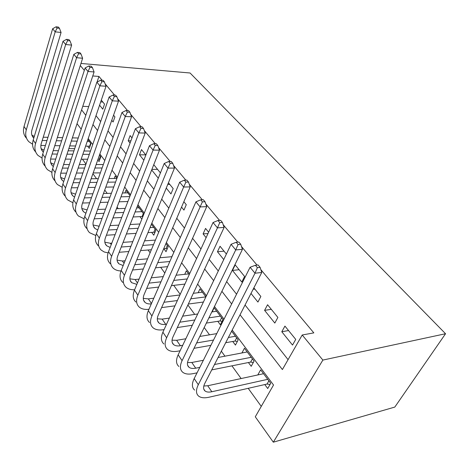<?xml version="1.0" encoding="UTF-8"?>
<svg xmlns="http://www.w3.org/2000/svg" width="469" height="469" viewBox="0 0 469 469"><rect width="100%" height="100%" fill="white"/><g stroke="black" fill="none" stroke-linecap="round" stroke-linejoin="round"><path stroke-width="0.7" d="M232.202 330.047L273.527 385.008L255.288 416.794L273.321 442.191L394.81 407.074L445.55 333.735L190.068 73L80.967 63.456M82.444 159.196L85.974 164.074M92.921 173.677L96.55 178.701M104.745 190.021L107.178 193.392M117.086 207.087L118.223 208.658M148.128 249.995L150.115 252.744M160.656 267.312L164.801 273.04M173.712 285.357L180.207 294.344M187.893 304.967L194.729 314.418M204.191 327.497L209.496 334.831M221.339 351.193L224.944 356.182M231.932 365.838L241.125 378.547M248.201 388.326L261.262 406.383M74.682 148.679L68.837 148.597M99.58 105.185L102.787 109.177L104.528 104.112L101.298 100.137M111.751 120.322L113.105 122.004L114.917 116.892L113.557 115.216M131.988 137.904L130.118 135.6L128.207 140.776L130.065 143.086M145.877 154.993L141.48 149.582L139.486 154.805L143.854 160.228M160.433 172.897L153.762 164.689M166.255 188.087L170.956 193.932L173.178 188.585L168.447 182.763M181.55 207.099L183.954 210.094L186.281 204.707L183.854 201.717M191.745 211.431L189.382 216.836M208.617 232.196L205.557 228.426L203.083 233.879L206.126 237.654M226.392 254.063L220.049 246.26L217.458 251.753L223.754 259.574M244.595 276.464L235.186 264.885L232.472 270.42L241.805 282.021L244.595 276.464M250.997 293.447L257.932 302.071L260.858 296.472L253.864 287.866M277.888 317.431L267.576 304.739L264.592 310.349L274.816 323.065L277.888 317.431M264.78 384.562L267.723 388.525L270.724 383.267L260.641 369.83L257.798 374.948M248.406 362.531L251.22 366.312L254.075 361.077L244.443 348.238L241.94 352.952M232.753 341.473L235.444 345.09L238.17 339.873L231.627 331.161M217.78 321.324L220.354 324.788L222.957 319.6L214.14 307.852L212.158 311.903M163.845 248.758L166.026 251.689L168.207 246.63L165.92 243.587M151.68 232.384L153.773 235.204L155.866 230.185L151.399 224.235M139.979 216.643L141.837 219.14M97.787 159.876L99.07 161.606L100.782 156.775L99.492 155.051M190.76 298.829L205.891 296.877L199.946 288.939L198.17 292.715M189.218 274.635L186.34 270.801L184.739 274.336M173.354 253.489L171.83 256.713M143.842 214.157L137.54 205.762M130.095 195.837L125.938 190.297L124.93 192.935M116.957 178.331L115.186 175.969L114.26 178.478M87.603 146.176L89.286 148.433L90.933 143.643L87.867 139.557M240.04 314.775L282.391 369.554L302.218 334.995L313.831 332.873L260.84 269.634M257.03 265.091L241.506 246.565M237.806 242.151L223.18 224.698M219.586 220.407L205.791 203.945M202.291 199.771L189.265 184.223M185.859 180.16L173.542 165.457M170.224 161.5L158.557 147.583M155.327 143.725L144.27 130.534M141.116 126.771L130.628 114.254M127.55 110.578L117.59 98.695M114.583 95.107L105.115 83.804M102.178 80.299L98.936 76.441L97.054 82.075M96.004 115.673L100.653 121.577M108.011 130.921L113.076 137.358M120.545 146.844L126.061 153.85M133.647 163.488L139.651 171.109M147.36 180.905L153.879 189.189M161.717 199.137L168.805 208.148M176.766 218.261L184.475 228.051M192.571 238.328L200.949 248.975M209.174 259.421L218.284 270.994M226.65 281.617L236.558 294.204M245.058 305.002L288.077 359.647M295.746 339.404L284.929 326.096L281.793 331.741L292.515 345.067L295.746 339.404M151.68 169.96L158.299 178.197M80.305 65.531L84.32 70.409M98.936 76.441L92.762 75.96M302.218 334.995L322.871 360.075L445.55 333.735M224.018 319.166L214.48 306.48M206.424 295.763L197.648 284.091M189.716 273.538L181.632 262.792M173.823 252.404L166.384 242.508M158.692 232.278L151.839 223.168M144.27 213.09L137.962 204.701M130.499 194.782L124.695 187.061M117.344 177.282L112.003 170.183M104.769 160.55L99.856 154.02M92.721 144.534L88.213 138.537M81.184 129.186L77.045 123.681M273.321 442.191L322.871 360.075M81.594 109.857L85.809 115.31M92.973 124.572L97.57 130.517M104.833 139.914L109.84 146.387M117.221 155.931L122.667 162.978M130.159 172.668L136.086 180.331M143.696 190.174L150.133 198.504M157.865 208.5L164.865 217.552M172.721 227.711L180.325 237.543M188.304 247.867L196.57 258.554M204.677 269.042L213.659 280.655M221.901 291.319L231.663 303.941M88.717 106.604L82.767 106.305M288.552 330.551L281.793 331.741M271.311 309.341L264.592 310.349M254.849 289.08L253.125 289.303M239.108 269.716L232.472 270.42M224.053 251.185L217.458 251.753M208.002 233.544L203.083 233.879M169.796 184.417L167.75 184.458M157.549 169.35L151.909 169.379M145.771 154.858L139.486 154.805M130.898 140.835L128.207 140.776M102.84 102.031L100.694 101.914M270.044 384.457L267.043 384.047L268.884 380.805M267.758 379.31L211.824 391.744C208.857 392.383 206.612 392.143 205.094 391.023C203.194 389.428 203.112 386.861 204.842 383.314L261.772 272.466L255.001 273.216L198.305 384.703C195.766 389.974 195.895 393.79 198.692 396.164C201.008 397.876 204.425 398.234 208.951 397.243L267.043 384.047M263.555 373.711L207.726 385.747L203.804 386.016M257.375 267.629L260.084 267.342L258.102 264.979L255.4 265.261L257.375 267.629L255.001 273.216L250.083 267.271L194.172 378.577C191.669 383.841 191.821 387.675 194.629 390.079M250.083 267.271L255.4 265.261M260.084 267.342L261.772 272.466M253.319 362.467L250.651 362.08L252.404 358.849M199.794 367.391L195.72 368.188C192.777 368.745 190.537 368.435 188.989 367.256C187.061 365.586 186.914 362.983 188.556 359.453L242.444 249.35L235.725 249.924L182.078 360.661C179.674 365.908 179.897 369.777 182.74 372.263C185.085 374.069 188.503 374.538 192.988 373.664L197.05 372.849M211.73 369.9L250.651 362.08M251.237 357.296L214.503 364.507M247.227 351.949L218.108 357.484M203.364 360.28L191.815 362.478L187.512 362.566M238.059 244.519L240.749 244.302L238.868 242.063L236.183 242.274L238.059 244.519L235.725 249.924L231.065 244.296L178.15 354.834C175.775 360.075 176.016 363.956 178.871 366.465M231.065 244.296L236.183 242.274M240.749 244.302L242.444 249.35M237.349 341.444L234.987 341.074L236.657 337.862M182.693 345.342L180.372 345.741C177.452 346.222 175.213 345.846 173.653 344.615C171.695 342.88 171.496 340.248 173.043 336.736L224.118 227.442L217.458 227.858L166.636 337.774C164.355 343.003 164.66 346.908 167.544 349.493C169.919 351.381 173.325 351.943 177.769 351.193L180.084 350.783M194.002 348.32L210.868 345.342M225.689 342.722L234.987 341.074M235.456 336.261L228.38 337.481M213.536 340.037L196.634 342.945M216.76 333.623L199.817 336.437M185.841 338.765L176.643 340.295L172.035 340.183M219.756 222.623L222.423 222.47L220.641 220.348L217.979 220.494L219.756 222.623L217.458 227.858L213.043 222.523L162.89 332.222C160.638 337.446 160.961 341.356 163.857 343.965M213.043 222.523L217.979 220.494M222.423 222.47L224.118 227.442M222.089 321.324L219.996 320.984L221.591 317.783M166.559 324.196L165.721 324.319C162.831 324.73 160.597 324.296 159.02 323.024C157.045 321.224 156.793 318.574 158.264 315.074L206.729 206.653L200.128 206.923L151.915 315.965C149.758 321.165 150.133 325.099 153.046 327.778C155.444 329.73 158.844 330.387 163.247 329.742L164.08 329.613M177.329 327.567L192.308 325.257M206.354 323.088L219.996 320.984M220.36 316.141L208.91 317.853M194.84 319.964L179.832 322.209M216.69 311.246L211.8 311.955M197.701 313.99L182.658 316.159M169.356 318.082L162.163 319.119L157.314 318.809M202.385 201.846L205.029 201.746L203.341 199.735L200.697 199.823L202.385 201.846L200.128 206.923L195.931 201.858L148.345 310.671C146.211 315.866 146.604 319.805 149.529 322.502M195.931 201.858L200.697 199.823M205.029 201.746L206.729 206.653M161.6 307.617L174.955 305.835M188.321 304.047L203.429 302.03M177.364 300.553L163.986 302.282M202.391 292.187L193.339 293.313M179.92 294.972L166.507 296.631M153.791 298.208L148.327 298.888L143.28 298.378M151.299 303.906C148.632 304.152 146.551 303.648 145.05 302.399C143.057 300.553 142.758 297.885 144.153 294.409L190.203 186.891L183.66 187.031L137.874 295.159C135.822 300.324 136.268 304.287 139.205 307.043C141.527 308.995 144.774 309.745 148.943 309.3M185.888 182.107L188.503 182.06L186.897 180.143L184.282 180.184L185.888 182.107L183.66 187.031L179.674 182.212L134.462 290.106C132.44 295.265 132.897 299.234 135.846 302.001M179.674 182.212L184.282 180.184M188.503 182.06L190.203 186.891M146.715 288.441L158.663 287.075M171.431 285.621L184.897 284.085M187.248 278.944L173.753 280.421M160.961 281.816L148.984 283.129M188.679 273.919L176.068 275.239M163.253 276.587L151.253 277.841M139.064 279.119L135.095 279.536L129.89 278.838M136.866 284.372L131.701 282.696C129.69 280.796 129.35 278.117 130.675 274.664L174.474 168.09L168.002 168.113L124.461 275.285C122.509 280.421 123.019 284.402 125.979 287.221C128.084 289.045 130.957 289.889 134.603 289.766M170.188 163.323L172.78 163.329L171.249 161.506L168.658 161.494L170.188 163.323L168.002 168.113L164.203 163.523L121.201 270.455C119.278 275.584 119.794 279.565 122.761 282.402M164.203 163.523L168.658 161.494M172.78 163.329L174.474 168.09M132.592 270.003L143.315 268.977M155.55 267.805L167.597 266.644M169.837 261.52L157.766 262.622M145.507 263.742L134.761 264.721M171.947 256.701L159.853 257.757M147.571 258.824L136.801 259.756M125.094 260.776L122.427 261.01L117.086 260.125M123.171 265.56L118.927 263.836C116.904 261.901 116.523 259.216 117.789 255.781L159.495 150.174L153.082 150.086L111.634 256.285C109.781 261.385 110.344 265.378 113.322 268.262C115.233 269.956 117.795 270.865 121.002 270.971M155.233 145.437L157.801 145.484L156.341 143.743L153.779 143.696L155.233 145.437L153.082 150.086L149.459 145.718L108.515 251.665C106.686 256.76 107.26 260.752 110.244 263.648M149.459 145.718L153.779 143.696M157.801 145.484L159.495 150.174M167.257 248.828L165.997 248.588L167.333 245.469M119.173 252.281L128.817 251.519M140.571 250.593L151.376 249.737M163.704 248.769L165.997 248.588M153.515 244.636L142.687 245.439M130.91 246.313L121.242 247.028M155.421 240.087L144.575 240.849M132.774 241.676L123.089 242.356M111.81 243.147L110.285 243.253L104.839 242.197M110.145 247.45L106.692 245.779C104.657 243.804 104.247 241.113 105.449 237.707L145.202 133.085L138.853 132.903L99.364 238.1C97.599 243.165 98.214 247.169 101.204 250.1L104.235 251.994L108.093 252.897M140.976 128.377L143.514 128.465L142.119 126.806L139.586 126.718L140.976 128.377L138.853 132.903L135.4 128.729L96.38 233.679C94.632 238.733 95.26 242.731 98.25 245.68M135.4 128.729L139.586 126.718M143.514 128.465L145.202 133.085M154.911 232.472L153.809 232.249L155.092 229.159M106.393 235.233L115.081 234.688M126.401 233.972L136.116 233.363M147.958 232.618L153.809 232.249M153.756 227.371L150.021 227.588M138.162 228.28L128.424 228.849M117.08 229.511L108.374 230.015M139.891 223.977L130.136 224.51M118.774 225.132L110.051 225.607M99.158 226.199L93.102 225.009M97.74 230.015L94.961 228.467C92.926 226.463 92.481 223.772 93.63 220.389L131.555 116.769L125.276 116.5L87.609 220.682C85.927 225.712 86.583 229.716 89.585 232.694L95.805 235.514M127.363 112.097L129.872 112.214L128.547 110.625L126.032 110.508L127.363 112.097L125.276 116.5L121.975 112.513L84.748 216.444C83.083 221.462 83.752 225.466 86.753 228.456M121.975 112.513L126.032 110.508M129.872 112.214L131.555 116.769M142.822 216.69L142.089 216.543L143.321 213.471M94.199 218.83L102.037 218.454M112.965 217.933L121.717 217.516M133.114 216.971L142.089 216.543M141.966 211.666L135.095 211.965M123.669 212.457L114.899 212.838M103.948 213.313L96.092 213.653M139.094 207.831L136.684 207.925M125.246 208.383L116.459 208.728M105.49 209.168L97.622 209.479M85.897 213.237L83.711 211.859C81.67 209.831 81.196 207.134 82.292 203.781L118.51 101.175L112.296 100.823L76.336 203.98C74.735 208.969 75.433 212.973 78.434 215.992L84.092 218.806M87.093 209.889L81.852 208.512M114.354 96.532L116.84 96.684L115.567 95.166L113.082 95.014L114.354 96.532L112.296 100.823L109.142 97.007L73.592 199.911C72.003 204.894 72.718 208.893 75.72 211.924M109.142 97.007L113.082 95.014M116.84 96.684L118.51 101.175M82.556 203.042L89.632 202.801M100.196 202.45L108.087 202.18M119.091 201.811L127.896 201.518M129.807 196.575L120.979 196.833M109.957 197.156L102.049 197.385M91.461 197.695L84.367 197.9M127.861 192.859L122.438 192.999M111.399 193.287L103.473 193.486M92.868 193.761L85.763 193.943M74.571 197.074L72.906 195.913C70.866 193.855 70.368 191.164 71.411 187.834L106.029 86.249L99.885 85.827L65.519 187.958C63.989 192.906 64.728 196.904 67.735 199.958L72.894 202.731M75.579 194.154L71.059 192.665M101.908 81.647L104.364 81.823L103.151 80.375L100.694 80.193L101.908 81.647L99.885 85.827L96.866 82.175L62.881 184.047C61.369 188.989 62.119 192.988 65.127 196.048M96.866 82.175L100.694 80.193M104.364 81.823L106.029 86.249M71.411 187.834L77.807 187.706M88.037 187.5L95.166 187.354M105.801 187.137L113.744 186.979M115.573 182.06L107.612 182.189M96.954 182.353L89.814 182.47M79.56 182.629L73.152 182.734M116.916 178.443L108.943 178.542M98.273 178.677L91.121 178.765M80.85 178.894L74.43 178.976M63.731 181.509L62.524 180.583C60.483 178.513 59.962 175.822 60.958 172.522L94.081 71.956L87.996 71.464L55.131 172.563C53.671 177.47 54.439 181.468 57.447 184.546L62.172 187.26M64.581 178.965L60.689 177.434M89.989 67.389L92.422 67.595L91.256 66.205L88.829 65.994L89.989 67.389L87.996 71.464L85.106 67.97L52.598 168.811C51.15 173.706 51.93 177.698 54.937 180.788M85.106 67.97L88.829 65.994M92.422 67.595L94.081 71.956M60.765 173.184L66.522 173.137M76.447 173.061L82.884 173.014M93.179 172.938L100.348 172.885M102.101 167.99L94.914 168.013M84.602 168.049L78.147 168.066M68.204 168.101L62.406 168.119M103.338 164.543L96.145 164.543M85.809 164.543L79.349 164.549M69.389 164.549L63.585 164.549M53.337 166.513L52.54 165.844C50.494 163.757 49.954 161.072 50.91 157.801L82.62 58.256L76.605 57.705L45.147 157.766C43.746 162.632 44.549 166.618 47.557 169.725L51.901 172.369M54.052 164.297L50.716 162.778M78.569 53.724L80.973 53.958L79.859 52.622L77.455 52.393L78.569 53.724L76.605 57.705L73.832 54.351L42.708 154.16C41.331 159.014 42.14 163.001 45.141 166.114M73.832 54.351L77.455 52.393M80.973 53.958L82.62 58.256M99.862 159.384L99.375 159.272L100.425 156.3M50.593 159.055L55.735 159.079M65.373 159.12L71.188 159.149M81.172 159.19L87.65 159.22M98.003 159.267L99.375 159.272M89.327 154.36L82.837 154.301M72.836 154.213L67.003 154.166M57.347 154.078L52.106 154.037M90.464 151.065L83.969 150.989M73.95 150.877L68.111 150.807M58.437 150.696L53.19 150.637M43.365 152.056L42.925 151.663C40.891 149.558 40.328 146.885 41.243 143.637L71.628 45.112L65.683 44.502L35.544 143.537C34.202 148.362 35.034 152.337 38.036 155.462L42.04 158.024M43.963 150.133L41.12 148.673M67.612 40.621L69.992 40.873L68.92 39.595L66.539 39.337L67.612 40.621L65.683 44.502L63.016 41.29L33.199 140.061C31.874 144.874 32.713 148.849 35.714 151.979M63.016 41.29L66.539 39.337M69.992 40.873L71.628 45.112M90.019 146.299L89.626 146.205L90.64 143.256M40.856 145.437L45.411 145.507M54.779 145.654L60.038 145.736M69.729 145.894L75.579 145.982M85.622 146.14L89.626 146.205M89.245 141.392L87.252 141.351M77.192 141.151L71.329 141.034M61.615 140.841L56.344 140.735M46.959 140.548L42.222 140.448M78.241 138.003L72.373 137.868M62.641 137.652L57.365 137.528M47.961 137.317L43.224 137.206M33.786 138.109L33.674 137.997C31.634 135.881 31.054 133.214 31.933 130.001L61.07 32.49L55.19 31.833L26.293 129.837C25.015 134.621 25.871 138.584 28.867 141.726L32.566 144.2M34.284 136.456L31.88 135.09M57.095 28.04L59.446 28.31L58.414 27.079L56.063 26.809L57.095 28.04L55.19 31.833L52.634 28.744L24.036 126.489C22.776 131.226 23.62 135.166 26.569 138.314M52.634 28.744L56.063 26.809M59.446 28.31L61.07 32.49M211.824 391.744L207.726 385.747M198.305 384.703L194.172 378.577M195.72 368.188L191.815 362.478M182.078 360.661L178.15 354.834M180.372 345.741L176.643 340.295M166.636 337.774L162.89 332.222M165.721 324.319L162.163 319.119M151.915 315.965L148.345 310.671M151.481 303.496L148.327 298.888M137.874 295.159L134.462 290.106M137.446 282.977L135.095 279.536M124.461 275.285L121.201 270.455M124.045 263.379L122.427 261.01M111.634 256.285L108.515 251.665M111.229 244.642L110.285 243.253M99.364 238.1L96.38 233.679M98.971 226.709L98.642 226.228M87.609 220.682L84.748 216.444M76.336 203.98L73.592 199.911M65.519 187.958L62.881 184.047M55.131 172.563L52.598 168.811M45.147 157.766L42.708 154.16M35.544 143.537L33.199 140.061M26.293 129.837L24.036 126.489M205.094 391.023L203.781 389.088M188.989 367.256L187.635 365.257M173.653 344.615L172.258 342.563M159.02 323.024L157.596 320.919M145.05 302.399L143.602 300.26M131.701 282.696L130.224 280.515M118.927 263.836L117.432 261.632M106.692 245.779L105.179 243.546M94.961 228.467L93.437 226.21M83.711 211.859L82.169 209.584M72.906 195.913L71.358 193.627M62.524 180.583L60.964 178.284M52.54 165.844L50.974 163.54M42.925 151.663L41.36 149.347M33.674 137.997L32.097 135.676"/></g></svg>

